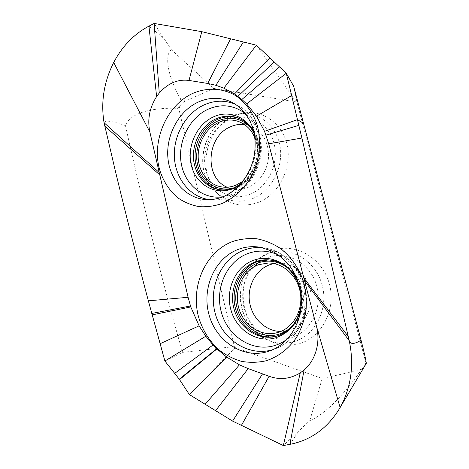 <?xml version="1.0" encoding="UTF-8"?>
<svg xmlns="http://www.w3.org/2000/svg" width="469" height="469" viewBox="0 0 469 469"><rect width="100%" height="100%" fill="white"/><g stroke="black" fill="none" stroke-linecap="round" stroke-linejoin="round"><path stroke-width="0.35" stroke-dasharray="2.35 1.76" d="M365.867 362.713C364.483 366.922 361.74 369.554 357.63 370.61L322.209 378.483L235.239 347.605L234.371 346.579L178.906 109.072C179.979 105.326 182.095 102.688 185.249 101.152L213.764 88.424L296.156 101.902L297.094 102.775L366.125 363.61L358.48 373.869C349.018 386.989 339.585 397.929 330.176 406.699C321.57 414.256 314.781 418.893 309.804 420.611L283.346 445.55M233.386 116.224L241.465 113.469C261.667 108.702 282.854 123.019 287.321 145.941C292.017 168.787 278.486 194.641 258.372 202.368C243.475 207.579 230.367 205.123 219.058 194.987C196.177 174.785 204.461 128.518 233.386 116.224M299.345 343.642C288.968 346.468 278.938 345.465 269.247 340.623C238.615 326.184 233.961 276.487 260.758 256.994L272.348 250.563C294.198 242.362 321.271 256.731 328.939 282.432C336.941 308.022 322.479 337.27 299.345 343.642M273.896 263.555L279.401 263.015C294.21 262.91 308.344 275.883 310.748 292.539C313.286 309.177 303.437 326.008 289.015 330.235L280.919 331.431M254.855 137.851C261.004 152.343 255.441 172.187 242.813 181.28M244.343 124.473L250.393 125.891C262.282 131.191 268.35 141.286 268.59 156.171C268.057 169.831 259.351 182.834 247.867 187.5C242.895 189.494 237.912 190.027 232.923 189.095L227.06 187.201M164.883 361.007L182.552 352.366L171.982 315.186C154.319 248.892 138.806 185.683 125.44 125.557C128.412 117.109 142.177 107.331 177.475 108.327C181.233 106.158 182.142 102.869 180.202 98.461C165.915 72.636 165.24 53.871 171.39 49.743L154.143 23.45M104.059 122.714C105.631 120.551 109.277 120.128 125.44 125.557M309.804 420.611L322.209 378.483M235.239 347.605L189.365 394.576M171.39 49.743L213.764 88.424M296.156 101.902L256.355 45.188M148.931 26.135L163.751 38.288M182.552 352.366L234.371 346.579M177.475 108.327L178.906 109.072M180.202 98.461L185.249 101.152M293.635 86.155L297.094 102.775M289.895 444.354L298.472 431.533M358.48 373.869L357.63 370.61M268.268 253.33L257.288 259.427C231.856 277.912 236.282 325.21 265.307 338.882C274.482 343.46 283.974 344.404 293.776 341.702C315.637 335.628 329.279 307.916 321.746 283.657C314.529 259.293 288.968 245.586 268.268 253.33M253.489 267.142C241.711 279.958 239.26 301.198 247.679 317.39C256.027 333.606 274.517 342.64 291.167 337.703C310.965 332.128 323.264 307.031 316.475 285.046C309.974 262.974 286.858 250.44 268.028 257.422L258.261 262.763M292.076 326.119C308.414 310.654 304.827 278.123 285.809 266.498M276.546 336.156L275.971 336.308M288.412 330.639C300.494 321.74 306.187 303.824 301.831 288.019C297.51 272.202 283.88 260.629 269.517 259.908L268.133 259.838C284.466 260.588 299.556 275.579 301.79 294.221C304.164 312.841 293.061 331.337 277.138 335.986L277.027 336.015M278.498 335.634C294.303 331.05 305.495 312.7 303.121 294.086C300.869 275.455 285.727 260.629 269.517 259.908L268.708 259.873M298.231 282.385C301.602 290.616 302.511 299.122 300.957 307.904M287.573 338.823C314.752 319.653 308.971 268.028 278.85 255.189M273.04 349.581L275.971 348.549C295.265 341.074 308.262 317.9 305.677 294.526C303.197 271.135 285.773 251.548 265.694 248.154L262.646 247.732M271.006 350.449C290.768 342.798 304.105 318.973 301.461 294.942C298.929 270.894 281.078 250.774 260.529 247.304L265.694 248.154C286.313 251.671 303.801 271.27 306.251 294.468C308.825 317.642 295.769 340.846 275.971 348.549L271.006 350.449M209.444 199.665L206.87 199.653C212.551 199.876 218.179 198.856 223.748 196.599C240.368 189.834 253.553 171.326 255.617 151.077C257.692 130.822 248.394 111.241 233.316 102.963L235.544 104.306M212.703 199.941C218.261 200.163 223.766 199.173 229.212 196.974C245.457 190.391 258.331 172.381 260.336 152.665C262.359 132.956 253.272 113.879 238.528 105.783C253.805 114.19 263.033 133.343 261.133 152.83C259.246 172.328 246.53 190.168 229.968 196.88C224.317 199.149 218.56 200.175 212.703 199.941M222.834 196.787L231.522 194.383C245.451 188.69 256.783 174.022 259.75 157.297C262.194 139.182 257.499 124.707 245.656 113.879M254.028 132.803C262.37 150.01 255.388 174.902 239.536 185.126M220.154 189.728L221.005 189.869C226.181 190.602 231.346 189.927 236.499 187.846C249.092 182.717 258.865 168.4 259.679 153.187C260.518 137.968 252.386 123.968 240.491 118.979L239.055 118.376C251.073 123.429 259.105 137.628 258.19 152.859C257.305 168.09 247.579 182.423 234.916 187.618C229.792 189.693 224.645 190.367 219.474 189.64L221.005 189.869C226.152 190.59 231.276 189.922 236.376 187.852C248.986 182.693 258.671 168.435 259.55 153.287C260.459 138.144 252.463 124.009 240.491 118.979L239.682 118.645M233.609 187.893L236.616 186.832C258.331 179 266.609 143.637 250.352 127.304M249.86 194.395C268.35 187.195 279.876 162.18 273.615 141.931C267.623 121.559 246.096 111.792 228.467 120.199C210.745 128.318 200.591 151.839 206.073 171.191C211.296 190.643 231.446 201.905 249.86 194.395M252.486 198.651C271.475 191.27 284.226 166.771 279.817 145.132C275.62 123.429 255.652 109.834 236.54 114.342L228.901 116.951C201.512 128.6 193.633 172.615 215.312 191.745C226.023 201.33 238.41 203.634 252.486 198.651M171.982 315.186L152.144 314.881M260.758 256.994L257.288 259.427C248.863 266.292 243.475 275.297 241.119 286.453L240.187 295.851L240.386 300.6L242.373 310.789C245.31 318.773 249.637 325.797 255.347 331.864L265.307 338.882L269.247 340.623M275.514 333.09L286.465 330.874M268.332 263.009L279.401 263.015M299.034 285.017C301.309 291.554 302.024 298.266 301.186 305.155M254.257 133.935C262.054 150.133 255.189 174.632 240.304 184.288M238.762 121.582L250.393 125.891M220.84 186.785L232.923 189.095M241.465 113.469L236.54 114.342L228.766 116.986C201.248 128.676 193.468 172.492 215.312 191.745L219.058 194.987"/><path stroke-width="0.7" d="M280.919 331.431C265.747 331.46 252.046 318.357 249.596 302.247C247.016 286.149 255.927 269.534 270.091 264.598L273.896 263.555M278.129 332.433L275.514 333.09C259.216 336.443 242.385 323.985 238.381 306.533C234.178 289.127 243.335 270.044 258.8 264.639L268.332 263.009C283.505 262.898 297.991 276.3 300.447 293.512C303.038 310.707 292.914 328.095 278.129 332.433M215.898 85.288L207.714 83.447L189.007 80.445C177.892 79.009 167.972 83.206 159.255 93.038L156.623 96.55C149.511 107.764 147.254 119.56 149.84 131.924L188.081 297.293L190.783 306.949L199.114 325.838L205.815 336.22L213.043 344.961L216.942 348.924L226.685 357.079L239.442 364.829L248.212 368.616L269.13 376.296C279.835 380.119 290.205 378.987 300.236 372.908L304.117 369.982C315.772 360.151 320.737 341.837 316.393 326.031L268.714 143.801L264.539 131.326L256.52 116.16L246.647 103.93L241.881 99.475L234.506 93.923L223.871 88.172L215.898 85.288L243.411 41.981L201.781 31.663L154.143 23.45L148.931 26.135C133.993 34.108 122.251 46.22 113.691 62.477C103.901 81.969 100.688 102.054 104.059 122.714L114.805 168.67C125.065 211.431 136.25 255.482 148.362 300.834L164.883 361.007L179.275 379.21L189.365 394.576L232.595 421.103L283.346 445.55L289.895 444.354C311.228 440.168 327.972 427.904 340.125 407.567L340.764 406.424C351.334 386.315 354.171 364.431 349.258 340.758L301.884 138.033L286.283 73.246L256.355 45.188L243.411 41.981M242.813 181.28L236.124 185.114C231.035 187.178 225.941 187.741 220.84 186.785C208.148 184.358 198.704 171.859 198.194 157.437C197.637 143.022 206.026 128.313 218.308 122.614C225.138 119.531 231.956 119.185 238.762 121.582C246.108 124.437 251.472 129.86 254.855 137.851M227.06 187.201C204.091 177.757 206.419 136.579 230.379 126.835C234.916 124.783 239.571 123.992 244.343 124.473M159.237 172.563L104.059 122.714M159.782 174.925L104.728 126.085M205.815 336.22L164.883 361.007M216.713 348.702L179.275 379.21M226.685 357.079L189.365 394.576M262.523 373.869L232.595 421.103M300.236 372.908L283.346 445.55M304.533 280.697L349.258 340.758C350.407 344.457 354.341 344.281 361.066 340.224C363.604 350.191 366.342 361.488 366.271 363.452L366.16 363.633M303.795 277.871L348.203 336.449M246.647 103.93L286.283 73.246L293.635 86.155L361.066 340.224M234.506 93.923L269.704 57.98M223.871 88.172L256.355 45.188M189.007 80.445L201.781 31.663M159.255 93.038L154.143 23.45M258.261 262.763L253.489 267.142M285.809 266.498C276.915 260.905 267.74 259.685 258.29 262.845C241.523 268.719 231.932 289.795 237.179 308.45C242.18 327.18 261.303 339.597 278.662 334.297C283.71 332.756 288.183 330.029 292.076 326.119M268.708 259.873L257.411 261.661C240.415 267.647 230.484 288.74 235.309 307.811C239.905 326.934 258.665 340.342 276.546 336.156M277.027 336.015L275.971 336.308C257.962 341.033 238.715 327.749 233.873 308.42C228.796 289.15 238.762 267.664 255.968 261.602C259.896 260.213 263.947 259.627 268.133 259.838C282.256 261.086 292.556 269.482 299.034 285.017M278.492 335.64L288.412 330.639M300.957 307.904C297.487 323.247 289.056 333.201 275.672 337.774C256.86 343.478 236.229 329.953 230.854 309.669C225.208 289.467 235.544 266.656 253.653 260.254C270.138 253.94 290.674 263.631 298.231 282.385M278.85 255.189C268.631 250.417 258.425 249.825 248.23 253.412C226.82 261.127 214.696 288.113 221.304 312.043C227.594 336.062 251.917 352.301 274.336 345.647C279.096 344.234 283.511 341.96 287.573 338.823M262.646 247.732C256.285 247.122 250.135 247.896 244.191 250.065C221.145 258.46 208.136 287.55 215.212 313.368C221.948 339.28 248.101 356.921 272.337 349.792L273.04 349.581M238.533 249.279C214.966 257.915 201.676 287.761 208.887 314.259C215.758 340.846 242.467 359.008 267.289 351.721L271.006 350.449C288.212 343.783 301.245 323.868 301.297 301.661C300.992 288.699 297.364 277.12 290.411 266.914C285.756 260.846 279.641 255.576 272.067 251.091L260.529 247.304C252.961 246.026 245.627 246.682 238.533 249.279M266.152 360.761C278.246 356.833 288.922 348.666 296.648 337.24C301.204 329.115 304.317 320.292 305.993 310.771C306.767 301.08 305.993 291.525 303.672 282.098C299.14 268.344 290.979 256.613 280.403 248.418C273.005 243.634 265.184 240.427 256.948 238.791C248.664 238.1 240.609 238.985 232.782 241.447C205.528 251.654 190.291 286.19 198.539 316.892C202.461 330.059 209.315 341.092 219.099 349.991C225.947 355.191 233.398 358.973 241.453 361.341C249.696 362.795 257.927 362.601 266.152 360.761M191.534 93.97C166.155 106.445 151.839 140.817 159.437 169.08C163.054 181.151 169.403 190.889 178.478 198.281C184.839 202.485 191.751 205.275 199.231 206.659C206.882 207.157 214.526 206.096 222.165 203.487C233.392 198.481 243.311 189.623 250.505 178.003C259.386 161.957 261.878 142.259 257.182 125.123C253.031 112.589 245.51 102.33 235.731 95.658C222.242 87.656 205.944 87.234 191.534 93.97M223.08 196.687C237.619 190.76 250.247 175.072 254.01 156.705C255.974 145.976 255.365 135.817 252.175 126.225C248.418 116.382 241.617 107.923 233.316 102.963C221.603 96.925 209.608 96.766 197.332 102.494C178.197 111.792 165.809 135.711 167.925 158.135C169.936 180.571 186.404 198.797 206.87 199.653C212.217 199.87 217.575 198.897 222.951 196.74M235.544 104.306C224.874 99.885 214.14 100.202 203.329 105.249C185.138 114.02 173.084 136.274 174.409 157.648C175.658 179.023 190.273 197.144 209.444 199.665M245.656 113.879C233.89 104.874 221.163 103.409 207.491 109.488C188.995 118.282 177.575 142.089 181.204 163.259C184.657 184.475 202.901 199.794 222.834 196.787M239.536 185.126L233.275 188.509C215.746 195.813 196.546 185.056 191.587 166.319C186.375 147.682 196.095 124.971 212.996 117.103C228.086 109.646 246.776 116.359 254.028 132.803M240.304 184.288L234.154 187.67C229.194 189.681 224.299 190.338 219.474 189.64C205.205 187.577 194.307 173.981 193.468 157.977C192.571 141.984 201.758 125.452 215.412 119.073C223.361 115.474 231.24 115.239 239.055 118.376C245.662 121.201 250.727 126.39 254.257 133.935M239.682 118.645C232.126 115.878 224.551 116.218 216.948 119.665C203.493 125.944 194.371 142.107 195.075 157.883C195.72 173.659 206.184 187.26 220.154 189.728M250.352 127.304C240.902 117.954 230.062 115.843 217.833 120.961C202.702 127.943 193.656 147.835 197.596 164.777C201.353 181.784 217.622 192.648 233.609 187.893M188.081 297.293L148.362 300.834M190.473 305.981L151.757 313.45M190.783 306.949L152.144 314.881M199.114 325.838L160.052 343.73M213.043 344.961L174.679 373.394M216.942 348.924L179.521 379.585M239.442 364.829L205.129 404.249M248.212 368.616L215.582 410.662M269.13 376.296L241.424 425.36M304.117 369.982L289.895 444.354M316.393 326.031L340.125 407.567M303.531 123.341L297.493 119.648L264.539 131.326M268.714 143.801L301.884 138.033M266.017 135.131L298.859 125.358M256.52 116.16L291.695 95.535M241.881 99.475L279.442 66.944M237.9 96.303L274.084 62.014M207.714 83.447L230.607 38.81M156.623 96.55L148.931 26.135M149.84 131.924L113.691 62.477M301.186 305.155C298.29 321.253 290.258 331.536 277.085 335.997L275.971 336.308M340.764 406.424L366.271 363.452"/></g></svg>
